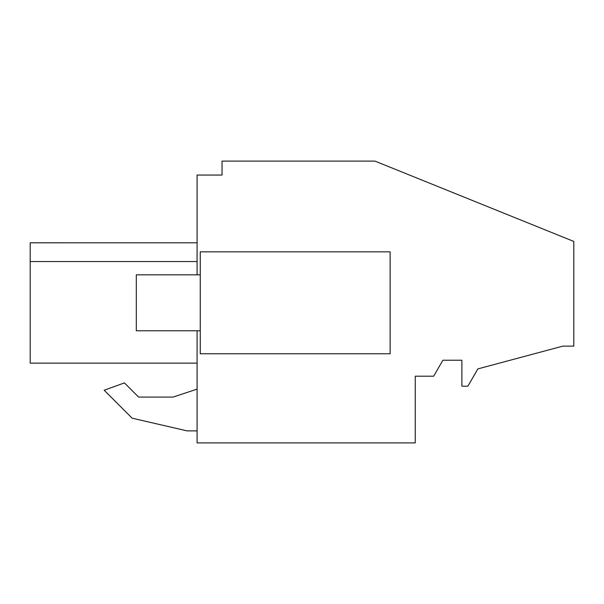 <?xml version="1.0" encoding="UTF-8"?>
<svg xmlns="http://www.w3.org/2000/svg" width="604" height="604" viewBox="0 0 604 604"><rect width="100%" height="100%" fill="white"/><g stroke="black" fill="none" stroke-linecap="round" stroke-linejoin="round"><path stroke-width="0.91" d="M197.085 274.82L197.085 175.054L222.046 175.054L222.046 161.094L374.933 161.094L573.8 241.441L573.8 346.137L562.807 346.137L477.862 368.901L467.874 386.205L461.879 386.205L461.879 360.226L442.891 360.226L433.657 376.209L415.242 376.209L415.242 442.906L197.085 442.906L197.085 330.781M132.155 418.195L187.089 430.879L197.085 430.879L187.089 430.879L132.155 418.195L104.198 390.244L132.155 418.195M197.085 389.119L173.099 397.077L138.588 397.077L124.401 382.891L104.198 390.244M30.2 363.14L197.085 363.14L30.2 363.14L30.2 242.808L197.085 242.808L30.2 242.8L30.2 261.54L197.085 261.54M30.2 263.993L30.2 341.94M390.124 353.763L200.256 353.763L200.256 251.838L390.124 251.838L390.124 353.763M169.505 363.14L193.053 363.14M173.099 397.077L138.588 397.077M200.256 330.781L136.3 330.781L136.3 274.82L200.256 274.82"/></g></svg>
